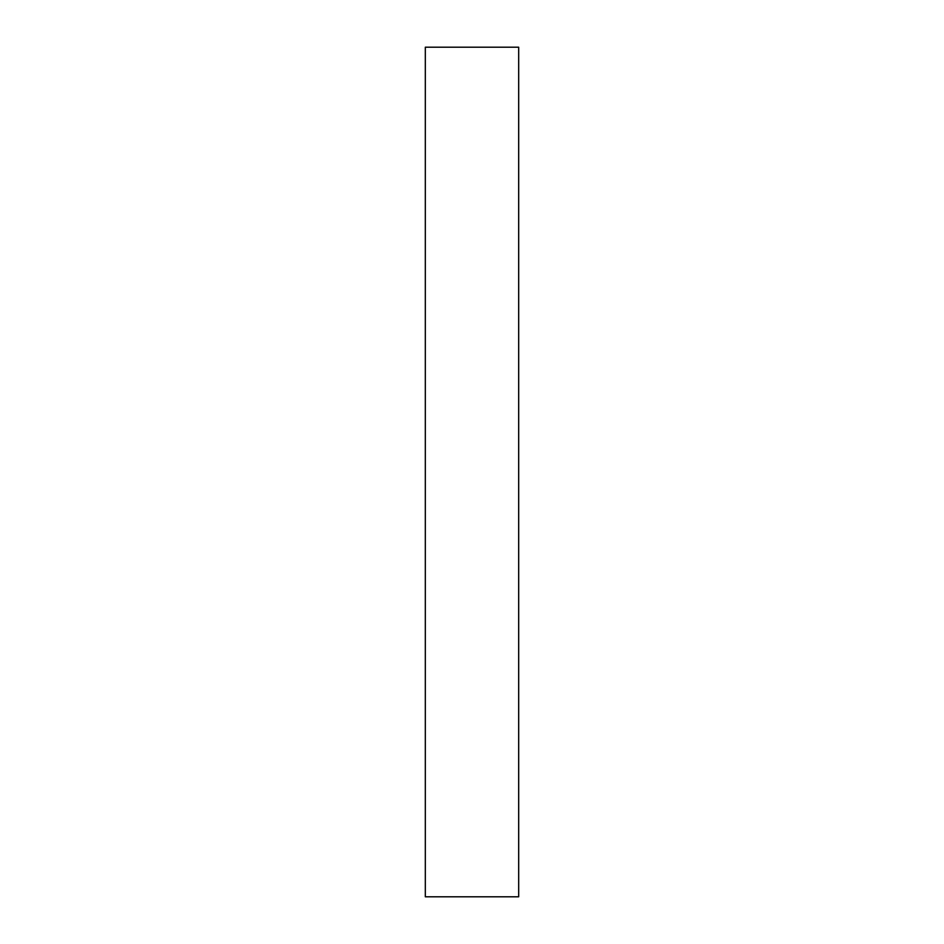 <?xml version="1.0" encoding="UTF-8"?>
<svg xmlns="http://www.w3.org/2000/svg" width="944" height="944" viewBox="0 0 944 944"><rect width="100%" height="100%" fill="white"/><g stroke="black" fill="none" stroke-linecap="round" stroke-linejoin="round"><path stroke-width="1.42" d="M518.681 896.8L425.319 896.8L518.681 896.8L518.681 47.2L425.319 47.2L518.681 47.2L518.681 896.8M425.319 47.2L425.319 896.8L425.319 47.2"/></g></svg>
